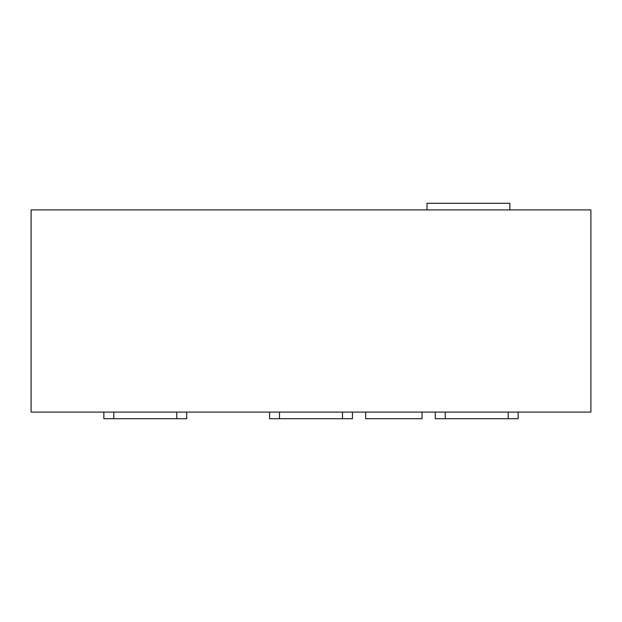 <?xml version="1.0" encoding="UTF-8"?>
<svg xmlns="http://www.w3.org/2000/svg" width="622" height="622" viewBox="0 0 622 622"><rect width="100%" height="100%" fill="white"/><g stroke="black" fill="none" stroke-linecap="round" stroke-linejoin="round"><path stroke-width="0.93" d="M422.035 412.091L422.035 418.715L365.689 418.715L365.689 412.091M427.003 209.909L427.003 203.285L509.861 203.285L509.861 209.909M31.1 209.909L31.1 412.091L590.9 412.091L590.9 209.909L31.1 209.909M435.291 412.091L435.291 418.715L518.149 418.715L518.149 412.091M269.567 412.091L269.567 418.715L352.433 418.715L352.433 412.091M103.851 412.091L103.851 418.715L186.709 418.715L186.709 412.091M508.205 418.715L508.205 412.091M445.235 418.715L445.235 412.091M342.489 418.715L342.489 412.091M279.511 418.715L279.511 412.091M176.765 418.715L176.765 412.091M113.795 418.715L113.795 412.091"/></g></svg>
